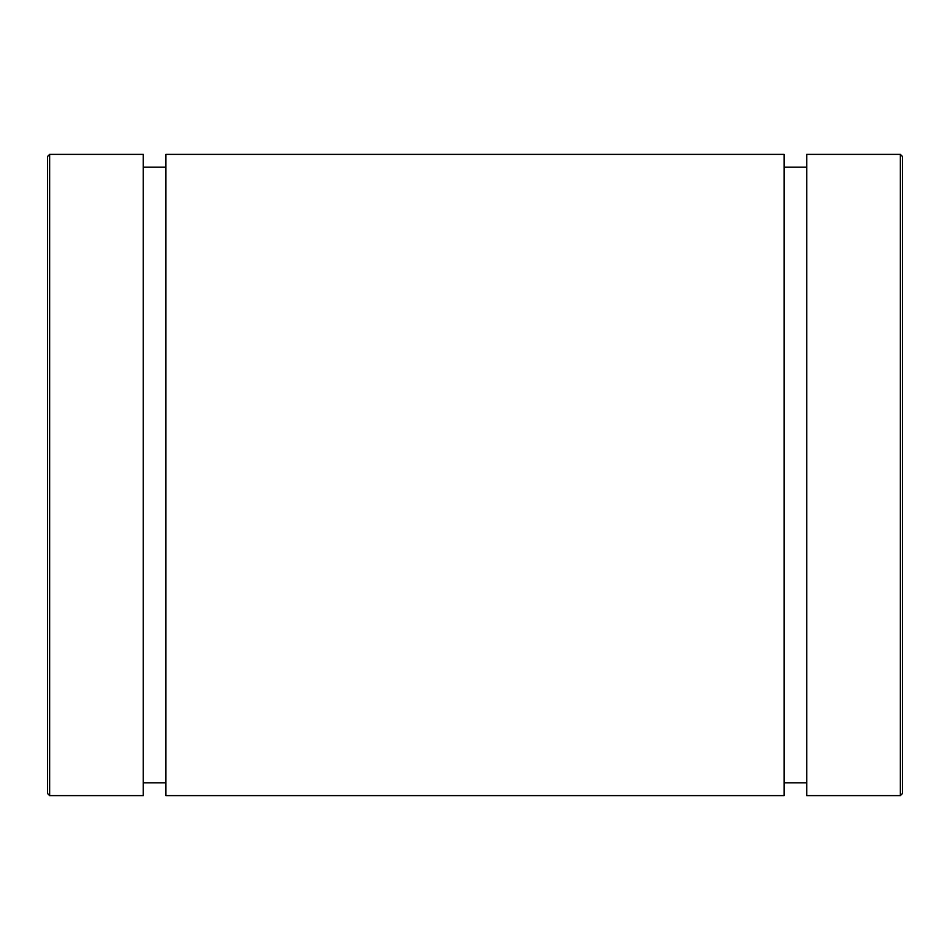 <?xml version="1.0" encoding="UTF-8"?>
<svg xmlns="http://www.w3.org/2000/svg" width="950" height="950" viewBox="0 0 950 950"><rect width="100%" height="100%" fill="white"/><g stroke="black" fill="none" stroke-linecap="round" stroke-linejoin="round"><path stroke-width="1.43" d="M900.363 795.625L902.5 793.488L902.5 156.513L900.363 154.375L900.363 795.625L806.74 795.625L806.74 154.375L900.363 154.375M47.5 475L47.5 793.488L49.637 795.625L49.637 154.375L47.5 156.513L47.5 475M47.5 261.25L47.5 156.513M49.637 154.375L143.26 154.375L143.26 795.625L49.637 795.625M165.917 782.8L143.26 782.8M165.917 154.375L165.917 795.625L784.082 795.625L784.082 154.375L165.917 154.375M806.74 782.8L784.082 782.8M143.26 167.2L165.917 167.2M784.082 167.2L806.74 167.2"/></g></svg>
